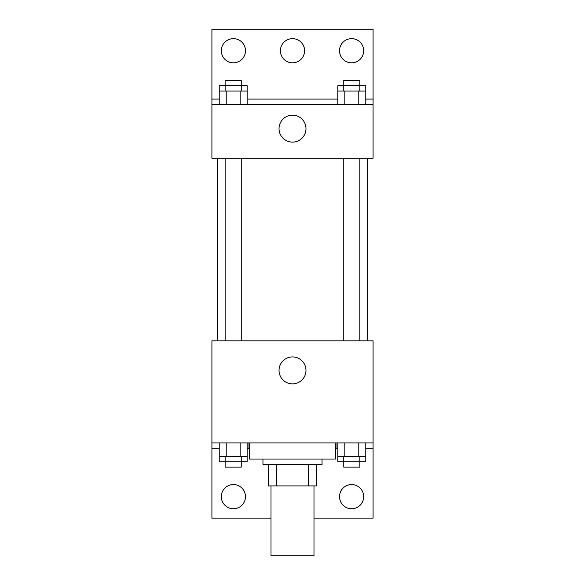 <?xml version="1.0" encoding="UTF-8"?>
<svg xmlns="http://www.w3.org/2000/svg" width="585" height="585" viewBox="0 0 585 585"><rect width="100%" height="100%" fill="white"/><g stroke="black" fill="none" stroke-linecap="round" stroke-linejoin="round"><path stroke-width="0.88" d="M271.009 485.908L271.009 555.75L313.991 555.75L313.991 485.908M308.266 464.417L308.266 485.908L268.325 485.908L268.325 464.417M308.266 485.908L316.675 485.908L316.675 464.417L316.675 485.908M322.05 459.049L322.05 464.417L262.95 464.417L262.95 459.049M276.734 464.417L276.734 485.908M249.517 442.925L249.517 459.049L335.483 459.049L335.483 442.925M211.916 442.925L211.916 340.85L373.084 340.85L373.084 442.925L211.916 442.925L211.916 518.142L271.009 518.142M373.084 442.925L373.084 518.142L313.991 518.142M279.023 370.4A13.477 13.477 0 0 1 299.235 358.729A13.477 13.477 0 0 1 299.235 382.071A13.477 13.477 0 0 1 279.023 370.4M336.031 442.925L336.031 448.3L335.483 448.3M373.084 448.3L365.771 448.3M337.852 448.3L336.031 448.3M248.969 442.925L248.969 448.3L247.148 448.3M219.229 448.3L211.916 448.3M249.517 448.3L248.969 448.3M339.512 496.65A12.088 12.088 0 0 1 357.64 486.186A12.088 12.088 0 0 1 357.64 507.122A12.088 12.088 0 0 1 339.512 496.65M221.313 496.65A12.088 12.088 0 0 1 239.448 486.186A12.088 12.088 0 0 1 239.448 507.122A12.088 12.088 0 0 1 221.313 496.65M367.716 158.191L367.716 340.85M359.87 340.85L359.87 158.191M241.247 158.191L241.247 340.85M373.084 158.191L211.916 158.191L211.916 29.25L373.084 29.25L373.084 158.191M373.084 104.466L211.916 104.466M279.023 128.641A13.477 13.477 0 0 1 299.235 116.971A13.477 13.477 0 0 1 299.235 140.312A13.477 13.477 0 0 1 279.023 128.641M211.916 99.092L219.229 99.092M247.148 99.092L337.852 99.092M365.771 99.092L373.084 99.092M280.412 50.741A12.088 12.088 0 0 1 298.547 40.27A12.088 12.088 0 0 1 298.547 61.206A12.088 12.088 0 0 1 280.412 50.741M245.488 50.741A12.088 12.088 0 0 1 227.36 61.206A12.088 12.088 0 0 1 227.36 40.27A12.088 12.088 0 0 1 245.488 50.741M363.687 50.741A12.088 12.088 0 0 1 345.552 61.206A12.088 12.088 0 0 1 345.552 40.27A12.088 12.088 0 0 1 363.687 50.741M359.87 91.033L359.87 80.291L343.753 80.291L343.753 85.659L365.771 85.659L365.771 91.033L337.852 91.033L337.852 104.466M365.771 91.033L365.771 104.466M358.788 91.033L358.788 104.466M344.836 91.033L344.836 104.466M241.247 91.033L241.247 80.291L225.13 80.291L225.13 85.659L247.148 85.659L247.148 91.033L219.229 91.033L219.229 104.466M247.148 91.033L247.148 104.466M240.164 91.033L240.164 104.466M226.212 91.033L226.212 104.466M343.753 91.033L343.753 85.659L337.852 85.659L337.852 91.033M225.13 91.033L225.13 85.659L219.229 85.659L219.229 91.033M365.771 442.925L365.771 456.358L337.852 456.358L337.852 461.733L359.87 461.733L359.87 467.108L343.753 467.108L343.753 456.358M337.852 442.925L337.852 456.358M358.788 442.925L358.788 456.358M344.836 442.925L344.836 456.358M359.87 456.358L359.87 461.733L365.771 461.733L365.771 456.358M247.148 442.925L247.148 456.358L219.229 456.358L219.229 461.733L241.247 461.733L241.247 467.108L225.13 467.108L225.13 456.358M219.229 442.925L219.229 456.358M240.164 442.925L240.164 456.358M226.212 442.925L226.212 456.358M241.247 456.358L241.247 461.733L247.148 461.733L247.148 456.358M217.284 158.191L217.284 340.85M343.753 340.85L343.753 158.191M225.13 158.191L225.13 340.85"/></g></svg>
